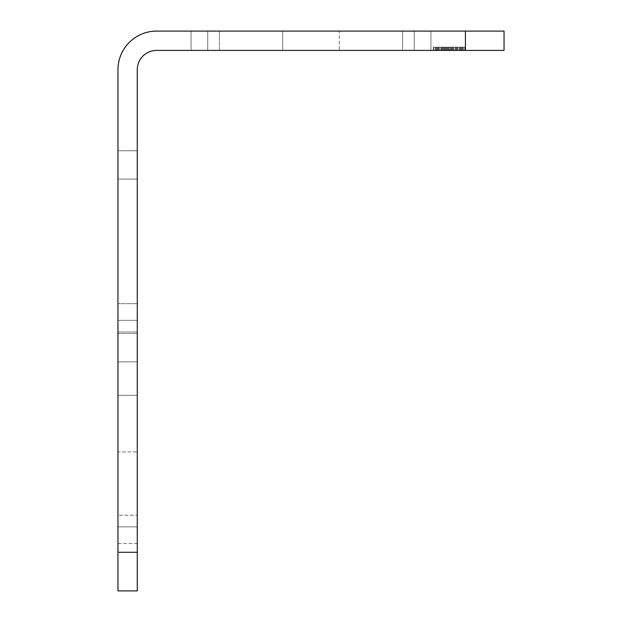 <?xml version="1.0" encoding="UTF-8"?>
<svg xmlns="http://www.w3.org/2000/svg" width="622" height="622" viewBox="0 0 622 622"><rect width="100%" height="100%" fill="white"/><g stroke="black" fill="none" stroke-linecap="round" stroke-linejoin="round"><path stroke-width="0.47" stroke-dasharray="3.11 2.33" d="M137.268 590.9L137.268 69.711A19.305 19.305 0 0 1 156.573 50.405L504.038 50.405L504.038 31.1L156.573 31.1A38.611 38.611 0 0 0 117.962 69.711L117.962 590.9M137.268 332.008L137.268 543.55L137.268 303.66L137.268 543.55L117.962 543.55L117.962 515.195L137.268 515.195L117.962 515.195L117.962 303.66L117.962 543.55L117.962 303.66L117.962 543.55L137.268 543.55L137.268 303.66L117.962 303.66L137.268 303.66L137.268 332.008L117.962 332.008L137.268 332.008M137.268 451.914L137.268 395.289L137.268 451.914L117.962 451.914L117.962 395.289L117.962 451.914L137.268 451.914M137.268 179.089L137.268 361.833L137.268 150.781L137.268 361.833L137.268 179.089L117.962 179.089L117.962 150.781L117.962 361.833L117.962 179.089L137.268 179.089M219.403 50.405L430.945 50.405L191.055 50.405L430.945 50.405L219.403 50.405L219.403 31.1L191.055 31.1L430.945 31.1L402.597 31.1L402.597 50.405L402.597 31.1L191.055 31.1L430.945 31.1L219.403 31.1L219.403 50.405M339.309 50.405L282.691 50.405L339.309 50.405L339.309 31.1L282.691 31.1L339.309 31.1L339.309 50.405M449.683 50.405L433.254 50.405L465.427 50.405L433.254 50.405L465.427 50.405L433.254 50.405L465.427 50.405L433.254 50.405L465.427 50.405L448.998 50.405L449.683 50.405L449.683 47.186L464.743 47.186L448.998 47.186L451.735 47.186L449.683 47.186L449.683 50.405L450.367 50.405L433.254 50.405L448.998 50.405L448.314 50.405L448.314 47.186L446.262 47.186L448.314 47.186L448.314 50.405L451.735 50.405L451.735 47.186L455.156 47.186L451.735 47.186L451.735 50.405L453.788 50.405L453.788 47.186L453.104 47.186L453.788 47.186L453.788 50.405L459.953 50.405L459.953 47.186L455.156 47.186L460.638 47.186L457.217 47.186L459.953 47.186L459.953 50.405L463.374 50.405L450.367 50.405L450.367 47.186L457.217 47.186L450.367 47.186L450.367 50.405L450.367 47.186L450.367 50.405L448.314 50.405L448.314 47.186L448.314 50.405L449.683 50.405L449.683 47.186M117.962 333.524L117.962 361.833L117.962 333.524L137.268 333.524L117.962 333.524M282.691 50.405L282.691 31.1L282.691 50.405M137.268 395.289L117.962 395.289L137.268 395.289M447.63 50.405L447.63 47.186L433.254 47.186L465.427 47.186L436.675 47.186L447.63 47.186L447.63 50.405L447.63 47.186L447.63 50.405L446.946 50.405L446.946 47.186L446.946 50.405L446.946 47.186L446.946 50.405L447.63 50.405L447.63 47.186M453.104 50.405L453.104 47.186M456.532 50.405L456.532 47.186M462.69 50.405L462.69 47.186L460.638 47.186L464.743 47.186L462.69 47.186L462.69 50.405M464.743 50.405L464.743 47.186L465.427 47.186L464.743 47.186L464.743 50.405M465.427 50.405L465.427 31.1M442.156 50.405L442.156 47.186M438.728 50.405L438.728 47.186L438.728 50.405L438.728 47.186L438.728 50.405L438.728 47.186L438.728 50.405L437.359 50.405L437.359 47.186L437.359 50.405L436.675 50.405L436.675 47.186L436.675 50.405L440.788 50.405L440.788 47.186L440.788 50.405L440.788 47.186L440.788 50.405L438.728 50.405L438.728 47.186L438.728 50.405M435.991 50.405L435.991 47.186L438.043 47.186L433.938 47.186L435.991 47.186L435.991 50.405M433.938 50.405L433.938 47.186L433.254 47.186L433.938 47.186L433.938 50.405M433.254 50.405L433.254 47.186L433.254 50.405M442.841 50.405L442.841 47.186L442.841 50.405L440.788 50.405L446.262 50.405L446.262 47.186L446.262 50.405L448.314 50.405L444.209 50.405L444.209 47.186L444.209 50.405L442.841 50.405L442.841 47.186L442.841 50.405L444.893 50.405L444.893 47.186L444.893 50.405L444.893 47.186L444.893 50.405L444.893 47.186L444.893 50.405L446.946 50.405L441.472 50.405L441.472 47.186L441.472 50.405L442.841 50.405L442.841 47.186M445.577 50.405L445.577 47.186L445.577 50.405M455.84 50.405L455.84 47.186M457.901 50.405L457.901 47.186M459.953 50.405L459.953 47.186L459.953 50.405L459.953 47.186L459.953 50.405L459.953 47.186L459.953 50.405L459.953 47.186L459.953 50.405L457.217 50.405L457.217 47.186L457.217 50.405L455.156 50.405L455.156 47.186L455.156 50.405L455.156 47.186L455.156 50.405L452.419 50.405L452.419 47.186L452.419 50.405L451.051 50.405L451.051 47.186L451.051 50.405L450.367 50.405L450.367 47.186L450.367 50.405L450.367 47.186L450.367 50.405L461.322 50.405L461.322 47.186L461.322 50.405L461.322 47.186L461.322 50.405L461.322 47.186L461.322 50.405L461.322 47.186L461.322 50.405L459.953 50.405L459.953 47.186L459.953 50.405M462.006 50.405L462.006 47.186L462.006 50.405L462.006 47.186L462.006 50.405L462.006 47.186L462.006 50.405L462.006 47.186L462.006 50.405L461.322 50.405L462.006 50.405L462.006 47.186L462.006 50.405M451.735 50.405L451.735 47.186M448.998 50.405L448.998 47.186M453.788 50.405L453.788 47.186L453.788 50.405M448.314 50.405L448.314 47.186L448.314 50.405M437.359 50.405L437.359 47.186L437.359 50.405L437.359 47.186L437.359 50.405L437.359 47.186L437.359 50.405L441.472 50.405L436.675 50.405L436.675 47.186L436.675 50.405L436.675 47.186L436.675 50.405L436.675 47.186L436.675 50.405L436.675 47.186L436.675 50.405L437.359 50.405M440.788 50.405L440.788 47.186M463.374 50.405L463.374 47.186L463.374 50.405M459.269 50.405L459.269 47.186L459.269 50.405M460.638 50.405L460.638 47.186L460.638 50.405M446.262 50.405L446.262 47.186M438.043 50.405L438.043 47.186L438.043 50.405M435.307 50.405L435.307 47.186L435.307 50.405M443.525 50.405L443.525 47.186L443.525 50.405M457.217 50.405L457.217 47.186L457.217 50.405M455.156 50.405L455.156 47.186L455.156 50.405M452.419 50.405L452.419 47.186L452.419 50.405M451.051 50.405L451.051 47.186L451.051 50.405M450.367 50.405L450.367 47.186L450.367 50.405M439.42 50.405L439.42 47.186L439.42 50.405M441.472 50.405L441.472 47.186L441.472 50.405M446.946 50.405L446.946 47.186L446.946 50.405M444.893 50.405L444.893 47.186M436.675 50.405L436.675 47.186M137.268 552.289L117.962 552.289M207.748 31.1L207.748 50.405L207.748 31.1M414.252 31.1L414.252 50.405L414.252 31.1M117.962 526.857L137.268 526.857L117.962 526.857M117.962 320.353L137.268 320.353L117.962 320.353M191.055 50.405L191.055 31.1L191.055 50.405M430.945 50.405L430.945 31.1L430.945 50.405M137.268 150.781L117.962 150.781L137.268 150.781M137.268 361.833L117.962 361.833L137.268 361.833"/><path stroke-width="0.93" d="M137.268 590.9L137.268 552.289L117.962 552.289L117.962 590.9L137.268 590.9L117.962 590.9M117.962 552.289L117.962 69.711A38.611 38.611 0 0 1 156.573 31.1L504.038 31.1L504.038 50.405L156.573 50.405A19.305 19.305 0 0 0 137.268 69.711L137.268 552.289M465.427 50.405L465.427 31.1"/></g></svg>
